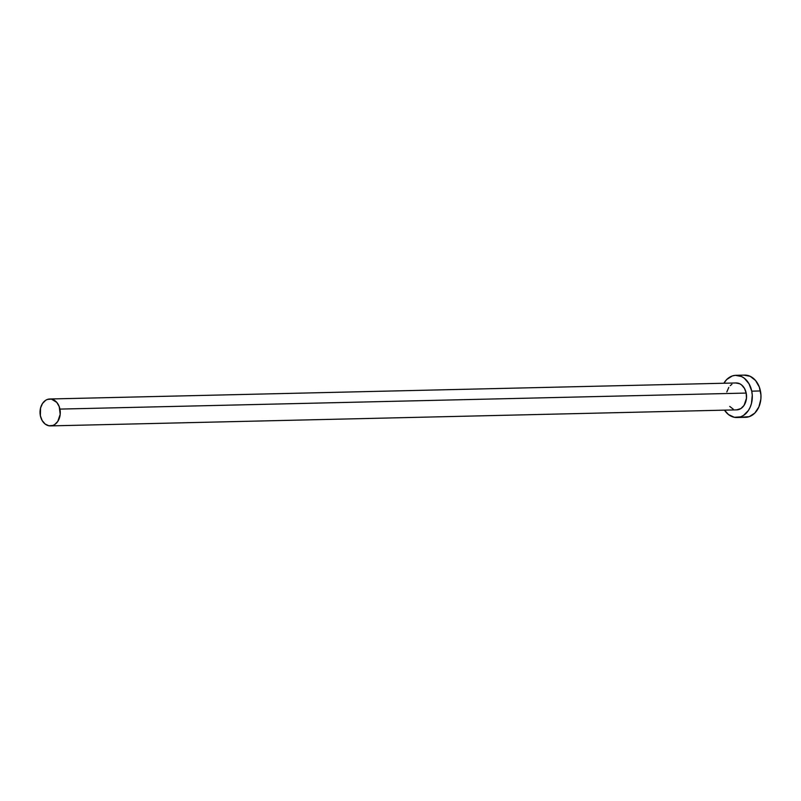 <?xml version="1.0" encoding="UTF-8"?>
<svg xmlns="http://www.w3.org/2000/svg" width="801" height="801" viewBox="0 0 801 801"><rect width="100%" height="100%" fill="white"/><g stroke="black" fill="none" stroke-linecap="round" stroke-linejoin="round"><path stroke-width="1.2" d="M735.718 382.978L739.643 383.719L741.456 384.83L744.429 388.335L746.192 393.071A13.457 10.123 -91.3 0 0 736.099 382.958L49.842 398.988A13.457 10.123 88.7 0 1 59.925 409.091L746.192 393.071L746.462 398.307L744.049 405.386L740.925 408.54L736.7 409.862A13.457 10.123 -91.3 0 0 746.192 393.071L59.925 409.091A13.457 10.123 88.7 0 1 50.463 425.892A13.457 10.123 88.7 0 1 40.38 415.789A13.457 10.123 88.7 0 1 49.842 398.988M736.91 417.511L745.591 417.311A21.106 15.88 -91.3 0 0 760.429 390.958A21.106 15.88 -91.3 0 0 744.61 375.108L735.919 375.309A21.106 15.88 88.7 0 1 751.749 391.158L760.429 390.958L751.749 391.158A21.106 15.88 88.7 0 1 736.91 417.511A21.106 15.88 88.7 0 1 724.494 410.152L728.52 414.578L734.387 417.311L740.575 416.85L743.488 415.439L748.394 410.492L750.197 407.158L751.478 403.404L752.259 395.253L751.749 391.158L748.985 383.739L744.319 378.252L741.476 376.5L735.328 375.339L732.254 375.969L726.707 379.534L723.874 383.248A21.106 15.88 88.7 0 1 735.919 375.309M733.195 409.111L729.761 406.437M726.817 391.959L728.78 387.434M730.232 385.651L731.914 384.29M743.078 417.101L749.265 416.65L754.812 413.086L758.887 406.948L760.86 399.178L760.95 395.053L759.328 387.073L755.543 380.485L750.167 376.3L744.019 375.138M40.38 415.789L42.143 420.515L45.116 424.019L48.861 425.762L52.806 425.471L54.658 424.57L57.782 421.416L60.195 414.337L59.224 406.618L56.801 402.412L51.444 399.118L47.499 399.409L45.647 400.31L42.523 403.464L40.551 407.979L40.38 415.789M736.73 409.862L50.463 425.892"/></g></svg>
